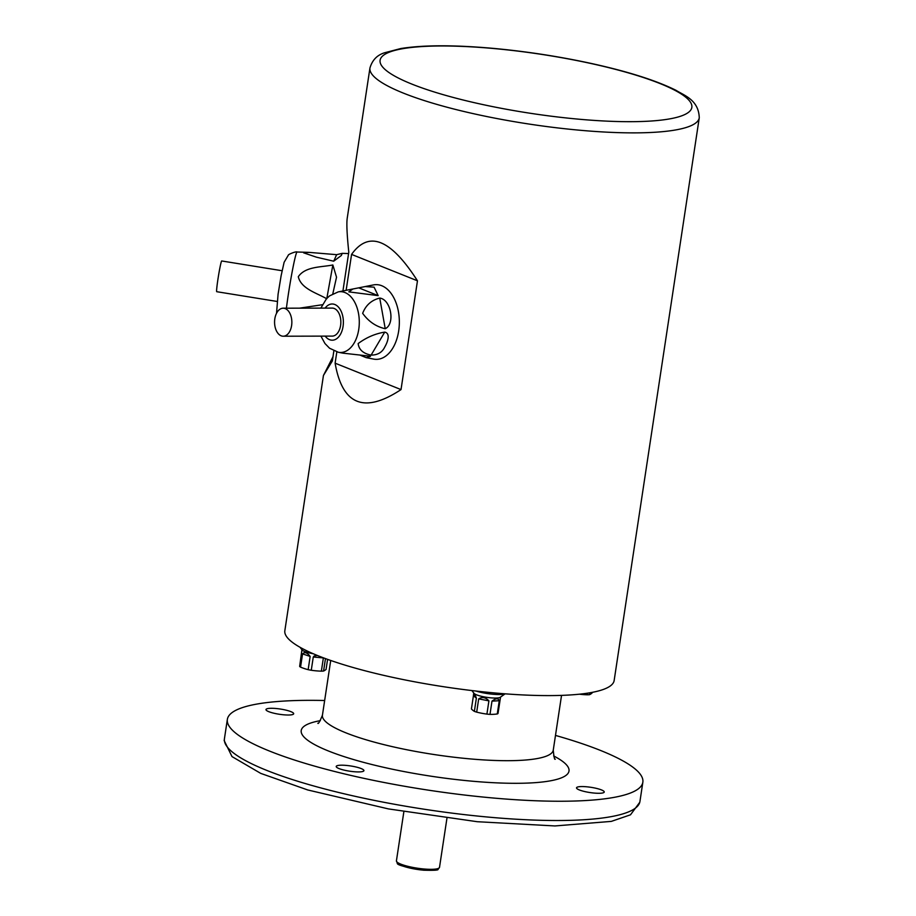 <?xml version="1.0" encoding="UTF-8"?>
<svg xmlns="http://www.w3.org/2000/svg" width="916" height="916" viewBox="0 0 916 916"><rect width="100%" height="100%" fill="white"/><g stroke="black" fill="none" stroke-linecap="round" stroke-linejoin="round"><path stroke-width="1.37" d="M579.439 694.202A92.55 86.448 129 0 0 587.351 694.797L587.603 693.16M587.351 694.797A13.545 2.576 8.6 0 0 589.56 694.672A92.55 18.984 100.9 0 0 592.057 693.046L592.16 692.382M589.847 692.805L589.56 694.672M471.889 690.572L473.996 693.309A13.545 2.576 8.6 0 0 486.82 697.351A13.545 2.576 8.6 0 0 500.262 697.282L505.14 693.824M473.423 695.736L471.419 708.973A92.55 27.984 -84.9 0 0 474.374 711.366L476.377 698.118L473.423 695.736L473.549 694.5L475.576 695.988L476.377 698.118M474.374 711.366A13.545 2.576 8.6 0 0 476.686 712.133A92.55 88.852 -123 0 0 486.911 714.102L488.915 700.866L478.69 698.885L476.686 712.133M478.69 698.885C482.251 696.664 485.663 697.316 488.915 700.866M486.911 714.102A13.545 2.576 8.6 0 0 488.48 714.262A13.545 2.576 8.6 0 0 489.991 714.377A92.55 60.868 108.3 0 0 497.262 713.965L499.266 700.717L491.984 701.141L489.991 714.377M491.984 701.141C495.842 698.232 498.27 698.084 499.266 700.717M497.262 713.965A13.545 2.576 8.6 0 0 498.018 713.472L500.548 697.076M300.07 647.314L302.131 649.994A13.545 2.576 8.6 0 0 313.306 653.761M301.925 649.719L299.647 666.413A13.545 2.576 8.6 0 0 300.001 666.768A13.545 2.576 8.6 0 0 300.551 667.134A92.55 67.452 -93.3 0 0 308.154 669.665L310.158 656.417L302.555 653.898L300.551 667.134M302.555 653.898C304.639 651.7 307.169 652.535 310.158 656.417M308.154 669.665A13.545 2.576 8.6 0 0 311.268 670.26A92.55 86.448 129 0 0 321.367 671.153L323.371 657.917L313.272 657.012L311.268 670.26M313.272 657.012L314.165 655.971L317.383 655.478M321.367 671.153A13.545 2.576 8.6 0 0 323.577 671.027A92.55 18.984 100.9 0 0 326.073 669.413L327.596 659.371M325.466 658.593L323.577 671.027M275.945 708.503A14.003 2.656 -171.4 0 1 293.681 713.747A14.003 2.656 -171.4 0 1 283.72 714.801A14.003 2.656 -171.4 0 1 265.983 709.557A14.003 2.656 -171.4 0 1 275.945 708.503M346.179 765.41A14.003 2.656 -171.4 0 1 363.915 770.654A14.003 2.656 -171.4 0 1 353.954 771.707A14.003 2.656 -171.4 0 1 336.218 766.463A14.003 2.656 -171.4 0 1 346.179 765.41M586.492 786.775A14.003 2.656 -171.4 0 1 604.239 792.019A14.003 2.656 -171.4 0 1 594.266 793.073A14.003 2.656 -171.4 0 1 576.53 787.829A14.003 2.656 -171.4 0 1 586.492 786.775M324.653 700.511A210.108 39.926 8.6 0 0 227.363 719.369A210.108 39.926 8.6 0 0 429.135 790.268A210.108 39.926 8.6 0 0 642.849 782.207A210.108 39.926 8.6 0 0 555.485 735.422M227.363 719.369L224.443 738.651A210.108 39.926 8.6 0 0 426.226 809.538A210.108 39.926 8.6 0 0 639.94 801.477L642.849 782.207M699.263 117.786C698.69 99.959 684.447 95.619 676.031 90.329C655.971 80.356 627.231 71.288 589.79 63.135C557.466 56.197 524.811 51.227 491.812 48.239C453.5 44.895 423.169 44.987 400.83 48.525L384.686 52.739C377.186 55.006 372.274 60.078 369.95 67.979A166.529 31.648 -171.4 0 0 529.872 124.175A166.529 31.648 -171.4 0 0 699.263 117.786L614.155 680.508A166.529 31.648 -171.4 0 1 444.764 686.897A166.529 31.648 -171.4 0 1 284.842 630.712L323.44 375.48L332.348 360.938L333.871 350.839M332.977 356.713L323.44 375.48M342.928 290.967L348.79 252.163C346.981 234.771 346.454 223.447 347.233 218.157L369.95 67.979M336.825 351.916L335.119 363.183L401.025 389.586L417.467 280.811C390.754 239.019 368.793 230.214 351.572 254.408L346.134 290.326M335.119 363.183C342.355 405.032 364.316 413.826 401.025 389.586M351.572 254.408L417.467 280.811M475.976 691.042A18.366 3.492 8.6 0 0 504.979 693.813M277.124 301.456L216.737 291.7A15.561 0.813 -80.8 0 1 218.18 277.674A15.561 0.813 -80.8 0 1 221.512 261.22A15.561 0.813 -80.8 0 1 221.706 260.968L282.094 270.735M333.699 261.197L316.467 257.19L303.654 252.839L309.07 252.369L336.653 254.671L342.252 253.366L341.302 255.518L333.699 261.197L336.653 254.671M326.76 298.788C316.696 292.937 301.112 288.838 298.295 276.712C305.417 266.304 321.253 267.312 332.851 264.964L336.527 277.204L332.806 293.807M299.521 308.165L322.375 304.73M285.265 308.612A14.003 8.645 -90.1 0 0 283.181 308.2A14.003 8.645 -90.1 0 0 274.571 322.226A14.003 8.645 -90.1 0 0 283.25 336.218A14.003 8.645 -90.1 0 0 291.792 323.898A14.003 8.645 -90.1 0 0 285.265 308.612M342.847 353.141L369.034 356.072L370.476 356.358L366.194 357.652L373.614 359.095A37.35 23.049 -90.1 0 0 398.975 328.707A37.35 23.049 -90.1 0 0 381.777 285.735A37.35 23.049 -90.1 0 0 373.453 284.922L365.095 286.571L374.083 287.166L378.171 295.639L348.801 291.861L352.923 288.987L365.095 286.582M385.235 328.718C376.121 326.691 368.598 321.562 362.656 313.341C365.77 305.234 371.461 300.139 379.739 298.066C391.017 299.463 395.403 323.955 385.235 328.718L379.739 298.066M371.117 355.099C363.274 353.587 358.946 349.752 358.145 343.58C366.308 337.5 375.171 333.676 384.72 332.119C391.166 333.378 387.044 343.248 384.812 346.912C382.258 352.351 377.701 355.087 371.117 355.099L384.72 332.119M366.194 357.652L360.606 355.362M283.25 336.218L332.233 336.103A14.003 8.645 -90.1 0 0 340.786 323.783A14.003 8.645 -90.1 0 0 334.26 308.497A14.003 8.645 -90.1 0 0 332.176 308.097L283.181 308.2M553.653 755.952A135.408 25.728 -171.4 0 1 472.679 781.233A135.408 25.728 -171.4 0 1 329.039 751.223A135.408 25.728 -171.4 0 1 320.325 720.663M423.352 870.166A20.232 3.847 -171.4 0 1 397.739 862.597M424.016 868.998A21.789 4.145 8.6 0 0 439.508 867.36L437.997 869.318C438.787 870.211 433.932 870.509 423.444 870.2C405.33 867.234 396.605 864.899 397.304 863.17L396.422 860.845A21.789 4.145 8.6 0 0 424.016 868.998M317.841 723.251C318.253 724.293 319.787 721.613 322.432 715.201A116.721 22.179 8.6 0 0 470.24 758.906A116.721 22.179 8.6 0 0 553.264 750.112L561.542 695.381M579.725 119.275A157.666 29.965 8.6 0 0 685.66 97.142A157.666 29.965 8.6 0 0 492.224 48.388A157.666 29.965 8.6 0 0 386.277 70.521A157.666 29.965 8.6 0 0 579.725 119.275M308.806 252.358L297.07 252.014A36.434 1.912 99.2 0 0 296.624 252.61A36.434 1.912 99.2 0 0 286.41 308.2M326.829 298.364L332.851 264.964M320.863 308.12L326.451 298.776L329.554 295.891L338.21 291.895A30.411 18.767 89.9 0 1 344.989 292.559A30.411 18.767 89.9 0 1 358.992 327.539A30.411 18.767 89.9 0 1 338.348 352.271L343.214 353.21M325.169 336.126A18.102 11.164 -90.1 0 0 342.206 330.195A18.102 11.164 -90.1 0 0 334.867 304.524A18.102 11.164 -90.1 0 0 325.1 308.108M378.171 295.639L359.061 287.979M473.549 694.5L473.778 693.034M224.363 739.475L224.157 740.529L232 756.593L260.751 773.39L307.719 789.958L388.476 808.92L477.247 821.709L554.901 825.946L611.315 821.389L630.483 814.816L639.769 802.302M403.864 811.691L396.422 860.845M446.951 818.206L439.508 867.36M322.432 715.201L330.71 660.47M553.264 750.112C553.905 757.051 554.581 760.062 555.279 759.158L555.279 759.158M342.252 253.354L348.584 253.549M276.529 313.306L278.086 294.173L281.155 275.544L284.109 262.297L288.277 255.255C287.819 254.442 296.509 251.053 297.07 252.014M341.668 254.648L341.279 255.507M338.21 291.895L352.5 289.067M338.348 352.271L329.542 348.217L324.962 343.511L320.921 336.138"/></g></svg>

